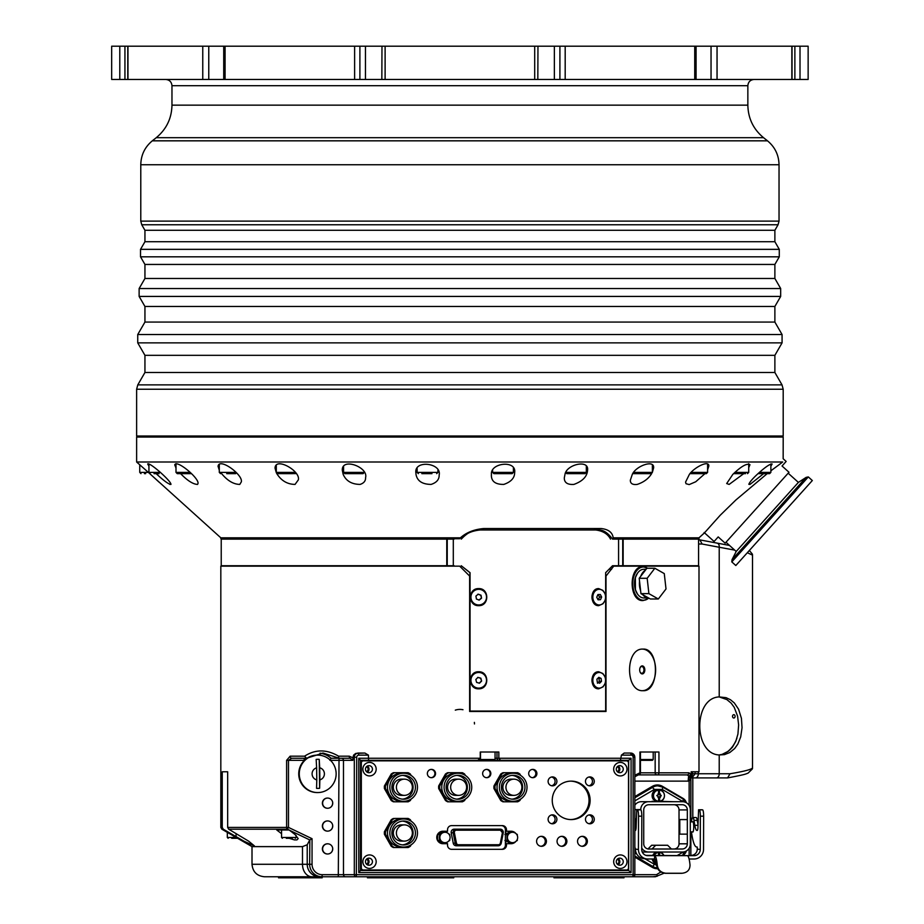 <?xml version="1.0" encoding="UTF-8"?>
<svg xmlns="http://www.w3.org/2000/svg" width="924" height="924" viewBox="0 0 924 924"><rect width="100%" height="100%" fill="white"/><g stroke="black" fill="none" stroke-linecap="round" stroke-linejoin="round"><path stroke-width="1.39" d="M647.678 598.902L643.058 600.565C628.505 601.605 628.505 565.638 643.058 566.678L647.574 568.26A16.632 10.695 90 0 0 643.451 566.99A16.632 10.695 90 0 0 638.138 569.196A16.632 10.695 90 0 0 633.125 587.895A16.632 10.695 90 0 0 643.451 600.254A16.632 10.695 90 0 0 648.752 598.071M689.997 473.642L706.352 473.642L707.599 472.395L691.152 472.395M702.771 473.642L691.637 473.642M704.966 473.642L695.737 481.762L689.189 484.58L686.024 483.726L685.562 482.109L689.385 474.37C694.143 467.428 709.135 459.725 708.847 466.054L707.599 469.866M460.418 537.814L220.824 537.814L220.824 538.715L459.713 538.715L460.418 537.814C466.447 532.42 474.266 529.325 483.887 528.528L601.097 528.528C608.442 529.325 612.473 532.42 613.189 537.814L613.732 538.715L698.994 538.715L698.994 537.814L613.189 537.814M704.481 532.825L698.994 537.814L704.354 532.986L720.189 515.28L735.862 500L767.197 473.642M770.87 470.813L782.709 462L136.625 462L149.145 473.088M763.64 473.642L750.011 484.407L748.833 484.326C749.572 482.247 752.367 478.932 757.23 474.37C764.933 467.313 769.9 463.86 772.118 463.987L770.87 466.146M743.751 473.642L729.151 484.407L726.68 483.552L732.836 474.37C741.267 466.25 746.985 463.039 749.965 464.714L748.717 467.706M651.697 473.504C648.683 478.54 643.866 482.178 637.248 484.407C632.594 484.973 630.295 483.564 630.341 480.191L632.316 474.37C635.758 466.066 654.504 459.147 653.626 467.879L652.379 472.291M564.991 474.37C566.458 464.46 589.062 459.193 587.583 470.073C587.248 476.426 582.697 481.208 573.919 484.407C567.498 484.834 564.287 482.674 564.298 477.927L564.991 474.37M491.429 474.37C490.251 462.612 516.655 459.944 514.656 472.522C514.668 477.939 511.053 481.901 503.823 484.407C495.622 484.523 491.476 481.531 491.372 475.433L491.429 474.37M415.996 474.37L415.881 472.88C413.929 459.551 441.845 462.878 439.166 475.063C439.27 479.498 436.59 482.605 431.127 484.407C422.245 484.326 417.209 480.977 415.996 474.37M343.174 474.37L342.319 470.408C341.406 457.195 368.468 466.99 365.592 477.581C365.719 480.884 363.894 483.16 360.129 484.407C351.732 484.326 346.073 480.977 343.174 474.37M276.345 472.753L275.04 468.179C275.26 456.491 300.808 470.963 298.325 479.891L295.056 484.407C287.641 484.326 281.716 480.977 277.281 474.37L276.565 473.192M219.3 470.201L218.052 466.297C219.323 457.253 243.116 474.74 241.337 481.866L239.778 484.407C233.784 484.326 227.928 480.977 222.245 474.37L221.645 473.642M175.999 467.994L174.752 464.876C176.438 459.205 198.914 477.916 198.036 483.379L197.586 484.407C193.359 484.326 187.93 480.977 181.312 474.37L180.607 473.642L177.246 473.642L191.534 473.642L180.573 473.642M148.937 466.146L147.69 463.987C149.249 461.746 170.848 480.688 170.975 484.326L170.975 484.407C168.769 484.326 164.091 480.977 156.941 474.37L156.168 473.642M149.607 473.504L220.824 537.814M159.367 482.409L150.566 474.37M169.797 484.407L170.975 484.326M565.546 472.395L566.793 473.642L585.088 473.642L586.336 472.395L565.938 472.395M421.818 473.642L431.982 473.642M295.241 472.395L276.288 472.395L277.535 473.642L296.107 473.608M292.504 473.642L282.513 473.642M144.421 473.642L145.669 473.642M782.709 462C783.344 457.311 783.344 457.311 782.709 462M136.625 462L136.625 437.052L783.194 437.052L783.159 458.743L786.151 461.446L782.051 466.008L789.004 472.268L725.155 543.173L718.202 536.913L714.09 541.476L704.134 532.501M788.172 473.192L798.394 482.397L736.209 551.466L725.987 542.249M736.209 551.466L732.027 559.667L731.796 561.896L808.315 476.923L806.121 477.385L732.027 559.667M808.315 476.923L812.323 480.538L735.816 565.511L731.796 561.896M782.154 437.052L783.194 436.012L136.625 436.012L137.664 437.052M137.792 384.869L144.941 372.488L774.878 372.488L782.016 384.869L137.792 384.869L136.625 389.235L136.625 436.012M144.941 372.488L144.941 355.336L774.878 355.336L782.074 342.862L782.074 334.546L137.734 334.546L137.734 342.862L782.074 342.862M137.734 334.546L144.941 322.072L774.878 322.072L782.074 334.546M144.941 322.072L144.941 306.479L774.878 306.479L780.676 296.431L780.676 288.531L139.131 288.531L139.131 296.431L780.676 296.431M139.131 288.531L144.941 278.482L774.878 278.482L780.676 288.531M144.941 278.482L144.941 264.449L774.878 264.449L779.279 256.826L779.279 249.341L140.529 249.341L140.529 256.826L779.279 256.826M140.529 249.341L144.941 241.718L774.878 241.718L779.279 249.341M144.941 241.718L144.941 230.284L774.878 230.284L778.054 224.763L779.036 221.125L779.036 164.749C778.817 155.024 774.97 147.055 767.498 140.829L152.31 140.829C144.837 147.055 140.991 155.024 140.783 164.749L779.036 164.749M127.962 46.2L808.142 46.2L808.142 79.464L111.677 79.464L111.677 46.2L127.962 46.2L127.962 79.464M537.826 79.464L537.964 46.2M381.982 46.2L381.843 79.464M612.266 538.715L613.732 538.715M454.111 539.131L221.229 539.131L221.229 565.742L454.111 565.742M470.05 711.064L469.923 572.661L461.249 565.742L470.05 572.661L470.05 711.064L605.659 711.064L605.659 572.661L612.531 565.742L618.572 565.742L618.572 539.131L612.531 539.131C607.553 532.386 602.54 529.337 597.481 529.983L480.191 529.983C471.24 530.896 464.934 533.945 461.272 539.131C467.613 532.386 473.839 529.337 479.926 529.983L479.926 529.983M453.303 539.131L453.303 565.742M478.713 605.659C467.879 606.179 467.821 588.161 478.667 588.611C489.408 588.149 489.466 606.04 478.713 605.659M478.713 688.819C467.891 689.35 467.821 671.321 478.667 671.771C489.408 671.309 489.466 689.2 478.713 688.819M604.793 600.877L603.002 603.753L598.694 605.659C589.812 606.04 589.859 588.149 598.74 588.611L602.852 590.367L604.793 593.381M604.793 684.037L603.072 686.844L598.694 688.819C589.812 689.2 589.859 671.309 598.74 671.771L602.852 673.527L604.793 676.541M595.691 529.983C602.887 530.907 607.842 533.957 610.533 539.131M691.187 774.889L690.829 778.828L689.142 781.08A6.237 1.074 83.3 0 1 689.015 776.056L687.063 774.889L635.204 774.889L687.063 774.889A2.079 1.998 -90 0 0 689.05 772.811L691.187 774.889L691.187 771.771L698.994 771.771L698.994 566.158L613.732 566.158L606.005 576.056L606.005 711.48L469.635 711.48L469.635 576.056L459.713 566.158L220.824 566.158L220.824 827.407L222.245 827.407L223.273 829.209L244.236 841.337L254.377 845.864L248.648 841.163L228.69 829.209L227.662 827.407L227.662 771.771L222.245 771.771L222.245 827.407M613.732 566.158L612.266 566.158M692.111 778.008L692.815 778.008L692.111 778.008L692.111 771.771L691.187 771.771M227.662 827.407L286.613 827.407L286.613 760.337L290.148 756.179L304.585 756.179C315.303 749.202 326.646 749.202 338.6 756.179L338.738 758.061L323.03 753.06L306.56 758.258L291.626 758.258L306.56 758.258L304.585 756.179M349.272 756.179L353.003 757.83L352.818 760.337L350.231 758.258L331.069 758.258L350.231 758.258A2.079 0.959 90 0 1 349.272 756.179L338.6 756.179M352.818 760.337L343.485 760.337L343.485 874.681L354.308 874.681L354.308 757.218L353.003 757.83M353.003 757.218L353.673 755.058L355.74 753.418L364.922 753.06L358.408 753.06A4.158 4.1 -90 0 0 354.308 757.218L356.722 757.218L356.364 876.761L264.483 876.761L278.517 876.761L278.517 877.8L322.176 877.8L322.176 876.761L356.364 876.761A2.079 2.044 -90 0 1 354.308 874.681L633.125 874.681L632.767 876.761L356.364 876.761M364.922 753.06L368.445 755.139L368.445 758.258L480.503 758.258M480.249 752.021L480.249 758.258L477.812 760.337L360.487 760.337L360.452 870.524L628.666 870.524L628.666 760.337L500.531 760.337L498.844 758.258L498.844 752.021L480.249 752.021M621.402 755.139L624.197 753.06L630.711 753.06A4.158 4.1 -90 0 1 634.811 757.218L634.811 874.681A2.079 2.044 -90 0 1 632.767 876.761A2.079 2.079 0 0 0 634.846 874.681L633.125 874.681L633.125 757.218A2.079 2.044 90 0 0 631.08 755.139L621.402 755.139L620.443 760.337L476.345 760.337M634.846 775.282L639.916 772.811A2.079 1.571 90 0 1 638.345 774.889L634.846 776.668M655.128 752.021L655.174 772.811A2.079 2.044 -90 0 0 657.218 774.889L657.183 774.889A2.079 1.732 -90 0 0 658.951 772.811L658.951 752.021L639.916 752.021L639.916 772.811A2.079 1.571 90 0 1 638.357 774.889A2.079 2.044 90 0 0 640.401 772.811L640.401 752.021M643.058 690.69C625.063 691.972 625.063 647.828 643.058 649.11C659.54 647.828 659.54 691.972 643.058 690.69M455.301 710.152A14.553 14.553 0 0 1 462.982 709.724M474.37 722.372A14.553 14.553 0 0 1 474.462 723.954M642.746 594.675L640.956 593.658L648.925 593.658L658.315 598.983L650.357 598.983L648.567 597.967A14.345 9.217 -90 0 1 642.746 594.675L648.567 597.967L643.855 597.967A14.345 9.217 -90 0 1 634.626 583.622A14.345 9.217 -90 0 1 643.855 569.276L646.107 569.276M640.609 590.713A14.345 9.217 -90 0 1 639.535 581.231L640.944 593.624A15.593 10.025 90 0 0 640.956 593.658M640.679 576.368A14.345 9.217 -90 0 1 645.414 570.177L639.212 578.274A15.593 10.025 90 0 0 639.2 578.308L647.17 578.308L648.902 593.624L640.944 593.624M639.535 581.231L639.2 578.308M658.315 598.983A15.593 10.025 -90 0 0 658.338 598.971L666.008 588.969A15.593 10.025 -90 0 0 666.008 588.934L664.275 573.619A15.593 10.025 -90 0 0 664.264 573.585L654.862 568.26L646.904 568.26A15.593 10.025 90 0 0 646.869 568.272L654.839 568.272L647.181 578.274L639.212 578.274M645.414 570.177L646.869 568.272M642.654 649.122A20.79 13.363 -90 0 1 655.624 669.9A20.79 13.363 -90 0 1 642.654 690.678M642.261 665.904A3.996 2.564 90 0 0 640.101 667.729A3.996 2.564 90 0 0 640.101 672.071A3.996 2.564 90 0 0 644.513 671.806A3.996 2.564 90 0 0 642.261 665.904M640.032 667.902A3.373 2.171 -90 0 1 641.776 666.527A3.373 2.171 -90 0 1 643.947 669.9A3.373 2.171 -90 0 1 641.776 673.273A3.373 2.171 -90 0 1 640.032 671.898M598.764 688.103A7.831 6.376 -90 0 1 598.336 688.126A7.831 6.376 -90 0 1 598.302 688.126A7.831 6.376 -90 0 1 591.961 680.272A7.831 6.376 -90 0 1 598.336 672.464A7.831 6.376 -90 0 1 598.764 672.487M598.764 604.943A7.831 6.376 -90 0 1 598.336 604.966A7.831 6.376 -90 0 1 598.278 604.966A7.831 6.376 -90 0 1 591.961 597.239A7.831 6.376 -90 0 1 598.105 589.316A7.831 6.376 -90 0 1 598.336 589.304A7.831 6.376 -90 0 1 598.764 589.327M598.971 589.316A7.831 6.376 -90 0 1 599.191 589.304A7.831 6.376 -90 0 1 605.566 597.135A7.831 6.376 -90 0 1 599.191 604.966A7.831 6.376 -90 0 1 592.827 597.274A7.831 6.376 -90 0 1 598.971 589.316M597.897 594.594L600.346 594.49L601.639 597.031L600.496 599.676L598.047 599.78L596.754 597.239L597.897 594.594M598.001 599.688L600.496 599.676M598.336 599.676L599.491 597.031L601.639 597.031M599.491 597.031L598.198 594.49M478.667 688.126A7.831 7.808 -90 0 1 470.801 680.295A7.831 7.808 -90 0 1 478.667 672.464M478.667 604.966A7.831 7.808 -90 0 1 470.801 597.135A7.831 7.808 -90 0 1 478.667 589.304M483.691 603.176A7.831 7.808 -90 0 1 470.917 597.135A7.831 7.808 -90 0 1 486.07 594.49A7.831 7.808 -90 0 1 483.691 603.176M481.531 598.186L479.221 600.092L476.414 599.041L475.918 596.084L478.228 594.178L481.034 595.229L481.531 598.186L480.734 595.229L477.939 594.178M478.932 600.092L481.231 598.186M623.146 565.742L698.579 565.742L698.579 539.131L623.146 539.131L623.146 565.742L618.572 565.742M618.572 539.131L623.146 539.131M601.443 672.972A7.831 6.376 -90 0 1 605.463 681.704A7.831 6.376 -90 0 1 599.191 688.126A7.831 6.376 -90 0 1 592.827 680.295A7.831 6.376 -90 0 1 599.191 672.464A7.831 6.376 -90 0 1 601.443 672.972M598.798 677.338L601.085 678.389L601.478 681.358L599.595 683.252L597.308 682.201L596.904 679.232L598.798 677.338M597.447 683.252L599.329 681.358L598.937 678.389L598.082 678.054M599.329 681.358L601.478 681.358M601.085 678.389L598.937 678.389M484.222 685.851A7.831 7.808 -90 0 1 470.917 680.295A7.831 7.808 -90 0 1 485.943 677.315A7.831 7.808 -90 0 1 484.222 685.851M481.612 681.08L479.487 683.194L476.599 682.409L475.837 679.51L477.962 677.396L480.85 678.181L481.612 681.08L480.561 678.181L477.673 677.396M479.198 683.194L481.323 681.08M747.32 552.737L752.506 555.128L752.506 767.89C751.616 769.461 744.132 771.413 730.041 773.746L692.503 773.746L692.503 771.771M719.219 754.966C693.393 753.984 693.266 698.105 719.08 696.915L726.068 697.666L730.434 699.722L734.303 702.921L738.588 709.228L741.441 718.364L742.041 727.742L740.713 736.832L737.837 744.086L734.661 748.544L729.775 752.54L724.485 754.619L719.219 754.966L719.219 773.746A4.158 2.784 -90 0 1 716.435 777.904L727.569 777.904L730.041 773.746M719.115 696.904L726.853 699.572L731.196 703.176L734.245 707.368L737.571 716.088L738.634 724.947L737.929 734.06L735.781 741.383L732.409 747.239L728.516 751.143L722.106 754.377L719.115 754.954M692.111 777.904L716.435 777.904L692.111 777.904M719.219 696.892L719.219 547.251L734.719 550.115M752.367 768.918A4.158 4.135 14.5 0 1 752.367 768.93A4.158 4.158 0 0 0 752.506 767.89L752.506 767.89A4.158 4.135 14.5 0 1 752.367 768.918L748.082 773.122C745.229 774.093 746.927 774.231 727.881 777.869L727.569 777.904M692.503 773.746L692.111 775.929M698.579 544.017L702.101 544.017L699.884 539.893L698.579 539.859M752.506 555.128A4.158 4.158 0 0 0 752.367 554.088L752.367 554.088A4.158 4.135 165.5 0 1 752.506 555.128L752.506 767.89M634.846 857.137L652.286 867.359A10.395 10.233 90 0 0 657.796 868.745A10.395 10.233 90 0 1 657.137 868.756M686.313 802.713A7.276 7.161 90 0 0 682.998 798.371L662.52 786.37A10.395 10.233 90 0 0 652.286 786.37L634.846 796.592M682.963 855.381L682.998 855.358A7.276 7.161 90 0 0 686.313 851.016M690.829 778.828L690.829 821.875M690.482 778.551A6.237 4.643 -129.2 0 1 690.725 774.889L689.015 776.056M690.863 821.875L690.863 778.054M302.494 846.615L252.009 846.615L252.009 864.286L302.494 864.286L302.494 846.615L307.218 844.767L307.218 864.286L309.644 864.286L309.84 839.962L289.512 830.26A9.217 6.895 -90 0 1 289.189 829.983L276.75 829.983L281.554 833.691M289.2 838.299L294.467 839.904L296.939 839.893L298.175 838.599L295.022 834.499L289.512 830.26M288.958 829.983L287.364 829.209L228.69 829.209M309.644 840.135L307.218 844.767M286.313 838.299L292.319 838.299M640.436 760.337L652.367 760.337L653.199 759.505L640.436 759.505M649.087 760.337L646.026 760.337M227.662 771.771L222.245 771.771M655.289 876.761L626.333 876.761M653.095 876.761L657.126 876.287L656.849 874.439L657.126 876.287M656.849 874.439L660.845 872.013M322.176 876.761L297.309 876.761M689.142 805.451L689.142 781.08A7.75 7.635 -90 0 1 688.264 781.126A6.237 1.086 90 0 1 688.726 776.021M635.204 774.889L638.357 774.889A2.079 2.079 0 0 0 640.436 772.811L655.128 772.811A2.079 2.044 -90 0 0 657.183 774.889M303.95 758.269L304.423 760.337A18.711 18.422 90 0 1 317.163 755.139A18.711 18.422 90 0 0 300.069 780.826A18.711 18.422 90 0 0 317.163 792.561L317.706 792.561A18.711 18.422 -90 0 1 312.855 755.797A18.711 18.422 -90 0 1 336.14 773.596A18.711 18.422 -90 0 1 317.706 792.561M327.523 808.257A5.094 5.013 -90 0 1 322.384 803.164A5.094 5.013 -90 0 1 327.523 798.07M327.523 820.939A5.094 5.013 90 0 0 322.384 826.033A5.094 5.013 90 0 0 327.523 831.126M327.523 853.995A5.094 5.013 -90 0 1 322.384 848.902A5.094 5.013 -90 0 1 327.523 843.808M682.42 855.381L682.455 855.358A7.276 7.161 90 0 0 683.991 854.146M683.991 799.583A7.276 7.161 90 0 0 682.455 798.371L661.977 786.37A10.395 10.233 90 0 0 657.137 784.973M453.753 876.761L453.753 877.8L367.44 877.8L367.44 876.761M624 876.761L624 877.8L553.973 877.8L553.973 876.761M329.914 760.337L331.069 758.258A20.79 20.478 -90 0 0 320.027 753.21M290.148 756.179A2.079 1.478 -90 0 0 291.626 758.258L288.484 760.337L288.484 827.407L287.364 829.209A2.079 1.502 90 0 1 286.613 827.407L288.484 827.407L312.046 838.692L309.84 839.962M500.531 760.337L499.029 760.337A2.079 2.044 -90 0 1 496.985 758.258L631.08 758.258L628.666 760.337M476.518 760.337L477.812 760.337M495.056 752.021L495.056 759.505L480.503 759.505L481.335 760.337L484.661 760.337L368.676 760.337L368.445 758.258L358.766 758.258L360.452 760.337M631.08 758.258L631.08 872.602L628.666 870.524M631.08 872.602L358.766 872.602L360.452 870.524M286.613 760.337L304.423 760.337A18.711 18.422 90 0 0 317.163 792.561M316.793 779.914L316.551 788.334A14.553 14.334 90 0 0 319.623 788.299L319.866 779.868A6.237 6.145 90 0 0 319.704 767.786L319.23 759.366A14.553 14.334 90 0 0 316.158 759.401L316.632 767.832A6.237 6.145 90 0 0 316.793 779.914L316.632 767.832M319.866 779.868L319.704 767.786M319.623 788.299L319.23 759.366M634.846 797.747L652.76 787.248A10.395 10.233 -90 0 1 657.876 785.85L657.23 785.85A10.395 10.233 90 0 0 652.101 787.248L634.846 797.366M652.101 866.481A10.395 10.233 90 0 0 657.23 867.879L657.357 867.879A10.395 10.233 -90 0 1 652.76 866.481L634.846 856.363M673.908 849.006A5.197 5.117 90 0 0 679.024 843.808L679.024 809.921A5.197 5.117 90 0 0 673.908 804.723L682.212 804.723A5.197 5.117 -90 0 1 687.329 809.921L687.329 819.588L679.394 819.588L679.394 834.141L687.329 834.141L687.329 843.808A5.197 5.117 -90 0 1 682.212 849.006L648.844 849.006A5.197 5.117 -90 0 1 643.728 843.808L643.728 809.921A5.197 5.117 -90 0 1 648.844 804.723L673.908 804.723M634.846 855.982L652.76 866.481L654.423 864.321L656.594 865.164M663.051 787.283L683.506 799.26L663.028 787.26L657.876 785.85A10.395 10.233 -90 0 1 662.993 787.248L662.196 789.408L654.423 789.408L634.846 800.889M683.136 801.732L662.196 789.408M681.935 855.381L683.506 854.469L683.136 851.997M647.967 849.006L648.844 849.006M641.706 847.92A7.9 7.785 90 0 0 648.533 852.02L682.524 852.02A7.9 7.785 90 0 0 690.297 844.12L690.297 809.609A7.9 7.785 90 0 0 682.524 801.709L648.533 801.709A7.9 7.785 90 0 0 640.759 809.609L634.846 809.609M637.468 809.84L640.748 809.84A6.237 1.086 90 0 1 641.81 816.181L638.53 816.181A6.237 1.086 -90 0 0 637.468 809.84L640.759 809.609M687.329 819.588L687.329 834.141M646.627 855.555L647.828 855.682A6.237 6.145 -84.3 0 1 641.706 849.445L641.81 816.181M634.846 818.121A9.355 1.629 90 0 1 635.435 820.362L636.162 824.693M638.53 816.181L638.426 849.445A9.563 9.413 95.7 0 0 646.892 858.962L643.901 858.662A9.563 9.413 -84.3 0 1 635.435 849.144L634.846 847.008M700.357 816.181A6.237 1.086 -90 0 0 699.295 809.84L702.575 809.84A6.237 1.086 90 0 1 703.638 816.181L700.357 816.181L700.265 849.445A6.237 6.145 -84.3 0 1 694.097 855.682L645.945 855.381M691.106 855.381A6.237 6.145 95.7 0 0 697.262 849.144L697.274 847.065L696.581 846.996A37.422 6.503 -90 0 1 692.018 835.573L691.649 833.367A9.355 1.629 -90 0 1 691.441 831.854M689.096 859.008L694.086 859.008A9.563 9.413 95.7 0 0 703.534 849.445L703.638 816.181M698.579 809.771L697.99 826.345A4.158 0.728 90 0 1 697.262 830.433L696.846 830.387A16.632 2.888 90 0 1 694.813 825.317L693.993 820.362A9.355 1.629 -90 0 0 692.815 817.509L696.095 817.509A9.355 1.629 90 0 1 697.262 820.362L697.99 824.693M646.892 858.962A9.563 9.413 95.7 0 0 647.816 859.008L654.573 859.008L654.585 855.682L694.097 855.682M692.815 778.008L692.815 817.509A9.355 1.629 -90 0 0 691.441 821.875M692.573 821.875A5.197 0.901 90 0 1 692.815 821.667A5.197 0.901 90 0 1 693.728 826.865A5.197 0.901 90 0 1 692.815 832.062A5.197 0.901 90 0 1 692.573 831.854M647.828 855.682L654.585 855.682A17.879 3.107 -90 0 1 657.253 864.968C657.934 869.831 660.787 872.591 665.823 873.249L665.245 873.307C660.163 872.568 657.276 869.807 656.583 865.037A14.553 2.529 -90 0 0 654.573 859.008M640.02 809.771L636.74 809.771L636.151 826.345A4.158 0.728 90 0 1 635.435 830.433A4.158 0.728 90 0 1 635.423 830.433L635.019 830.387A16.632 2.888 90 0 1 634.846 830.341M687.341 855.682A17.879 3.107 90 0 1 690.009 864.968C689.974 869.842 687.375 872.602 682.201 873.249L665.823 873.249M681.623 873.307L665.245 873.307M634.846 848.498A7.9 7.785 90 0 0 635.435 849.295M648.533 852.02L642.249 852.02M656.733 852.02A6.237 6.145 90 0 0 652.76 855.381M652.24 859.008A6.237 6.145 90 0 0 656.433 863.986M663.859 855.381A6.237 6.145 90 0 0 659.875 852.02M653.58 859.008A5.556 5.475 90 0 0 656.248 862.866M663.779 855.381A5.556 5.475 90 0 0 654.169 855.381M659.644 855.381L659.505 852.76A5.313 5.232 90 0 0 658.477 852.76L658.627 855.381M659.505 855.381L659.505 852.76M641.314 801.709L648.533 801.709L641.314 801.709A7.9 7.785 90 0 0 634.846 805.231M693.069 831.854L690.297 831.854M648.024 848.937L651.651 845.264L667.659 845.264L671.401 849.006M679.798 834.141L679.798 819.588M698.001 820.639A6.237 1.086 -90 0 0 697.943 820.628L697.308 820.628M673.481 801.709L655.382 801.189A6.237 6.145 -90 0 1 659.297 789.523A6.237 6.145 -90 0 1 661.191 801.189M655.382 801.709L652.125 801.709M653.199 801.709L652.229 801.189M650.357 801.709L651.177 801.709M659.99 801.189L659.089 801.189M659.713 801.189A5.556 5.475 90 0 0 664.448 795.679A5.556 5.475 90 0 0 658.939 790.124A5.556 5.475 90 0 0 653.499 795.76A5.556 5.475 90 0 0 658.235 801.189M659.262 796.95L659.447 796.95A1.351 1.328 -90 0 1 658.581 796.962L658.673 797.112A12.52 1.894 119.6 0 1 658.373 797.62A14.588 1.236 -151.2 0 0 657.934 797.366A12.532 1.894 -60.4 0 0 658.304 796.707A1.351 1.328 -90 0 1 657.865 795.957L657.114 795.968A14.588 2.529 -90.8 0 0 657.103 795.714A14.588 2.529 -90.8 0 0 657.103 795.449L657.853 795.437A1.351 1.328 -90 0 1 658.281 794.675A12.532 1.871 -121.2 0 0 657.888 794.028A14.588 1.294 -30.4 0 0 658.327 793.762A12.52 1.871 58.8 0 1 658.639 794.27L658.546 794.409A1.351 1.328 -90 0 1 659.413 794.397L659.228 794.397A1.351 1.328 -90 0 1 658.904 797.031M659.413 794.397L659.436 790.378A5.313 5.232 90 0 0 658.408 790.401L658.639 794.27M659.655 794.247A12.52 1.894 -60.4 0 0 659.932 793.739A14.588 1.236 28.8 0 1 660.371 793.993A12.532 1.894 119.6 0 1 660.025 794.652A1.351 1.328 -90 0 1 660.475 795.402L661.191 795.391A14.588 2.529 89.2 0 1 661.203 795.911L660.475 795.922A1.351 1.328 -90 0 1 660.059 796.684A12.532 1.871 58.8 0 1 660.417 797.331A14.588 1.294 149.6 0 1 659.979 797.597A12.52 1.871 -121.2 0 0 659.701 797.089L659.447 796.95M658.673 797.112L658.558 800.981A5.313 5.232 90 0 0 659.574 800.958L659.701 797.089M661.191 795.391L660.117 795.402M660.371 793.993L660.025 794.652M657.865 795.957L657.507 795.957A1.351 1.328 -90 0 1 657.507 795.437L656.768 795.449M660.059 796.684L660.417 797.331M659.574 800.958L659.528 797.089M659.482 794.247L659.436 790.378M363.375 760.856L626.472 760.856A2.079 2.044 -90 0 1 628.516 762.935L628.516 867.925A2.079 2.044 -90 0 1 626.472 870.004L363.375 870.004A2.079 2.044 -90 0 1 361.33 867.925L361.33 762.935A2.079 2.044 -90 0 1 363.375 760.856L360.487 760.856M504.042 772.707L502.956 772.707A16.112 15.87 90 0 0 500.762 774L493.947 785.966A16.112 15.87 90 0 0 493.947 788.553L500.762 800.519A16.112 15.87 90 0 0 502.956 801.813L504.042 801.813A16.112 15.87 -90 0 1 501.848 800.519L495.033 788.553A16.112 15.87 -90 0 1 495.033 785.966L501.848 774A16.112 15.87 -90 0 1 504.042 772.707L517.659 772.707A16.112 15.87 -90 0 1 519.854 774L520.697 775.479M448.764 772.707L447.678 772.707A16.112 15.87 90 0 0 445.483 774L438.669 785.966A16.112 15.87 90 0 0 438.669 788.553L445.483 800.519A16.112 15.87 90 0 0 447.678 801.813L448.764 801.813A16.112 15.87 -90 0 1 446.558 800.519L439.755 788.553A16.112 15.87 -90 0 1 439.755 785.966L446.558 774A16.112 15.87 -90 0 1 448.764 772.707L462.381 772.707A16.112 15.87 -90 0 1 464.576 774L465.419 775.479M394.502 772.707L393.416 772.707A16.112 15.87 90 0 0 391.222 774L384.407 785.966A16.112 15.87 90 0 0 384.407 788.553L391.222 800.519A16.112 15.87 90 0 0 393.416 801.813L394.502 801.813A16.112 15.87 -90 0 1 392.307 800.519L385.493 788.553A16.112 15.87 -90 0 1 385.493 785.966L392.307 774A16.112 15.87 -90 0 1 394.502 772.707L408.119 772.707A16.112 15.87 -90 0 1 410.314 774L411.157 775.479M393.416 818.445A16.112 15.87 90 0 0 391.222 819.738L384.407 831.704A16.112 15.87 90 0 0 384.407 834.291L391.222 846.257A16.112 15.87 90 0 0 393.416 847.551L394.502 847.551A16.112 15.87 -90 0 1 392.307 846.257L385.493 834.291A16.112 15.87 -90 0 1 385.493 831.704L392.307 819.738A16.112 15.87 -90 0 1 394.502 818.445L408.119 818.445A16.112 15.87 -90 0 1 410.314 819.738L411.157 821.217M515.811 841.464A6.237 6.145 -90 0 1 511.099 843.704L506.491 843.704L506.491 845.16A4.158 4.1 90 0 1 502.39 849.318L451.617 849.318A4.158 4.1 90 0 1 447.528 845.16L447.528 843.704L442.919 843.704A6.237 6.145 -90 0 1 436.775 837.467A6.237 6.145 -90 0 1 442.919 831.23L447.528 831.23L447.528 829.775A4.158 4.1 90 0 1 451.617 825.617L502.39 825.617A4.158 4.1 90 0 1 506.491 829.775L506.491 831.23L511.099 831.23A6.237 6.145 -90 0 1 515.811 833.471M613.675 861.688A6.757 6.653 -90 0 1 623.654 855.832A6.757 6.653 -90 0 1 623.654 867.544A6.757 6.653 -90 0 1 613.675 861.688M613.675 769.172A6.757 6.653 -90 0 1 623.654 763.316A6.757 6.653 -90 0 1 623.654 775.028A6.757 6.653 -90 0 1 613.675 769.172M362.866 861.688A6.757 6.653 -90 0 1 372.846 855.832A6.757 6.653 -90 0 1 372.846 867.544A6.757 6.653 -90 0 1 362.866 861.688M362.866 769.172A6.757 6.653 -90 0 1 372.846 763.316A6.757 6.653 -90 0 1 372.846 775.028A6.757 6.653 -90 0 1 362.866 769.172M552.252 800.357A19.231 18.942 -90 0 1 571.194 781.126A19.231 18.942 -90 0 1 590.124 800.357A19.231 18.942 -90 0 1 571.194 819.588A19.231 18.942 -90 0 1 552.252 800.357M536.59 841.314A4.99 4.909 -90 0 1 541.499 836.324A4.99 4.909 -90 0 1 546.419 841.314A4.99 4.909 -90 0 1 541.499 846.303A4.99 4.909 -90 0 1 536.59 841.314M557.057 841.314A4.99 4.909 -90 0 1 561.977 836.324A4.99 4.909 -90 0 1 566.886 841.314A4.99 4.909 -90 0 1 561.977 846.303A4.99 4.909 -90 0 1 557.057 841.314M577.535 841.314A4.99 4.909 -90 0 1 582.455 836.324A4.99 4.909 -90 0 1 587.364 841.314A4.99 4.909 -90 0 1 582.455 846.303A4.99 4.909 -90 0 1 577.535 841.314M585.47 819.322A4.47 4.401 -90 0 1 589.87 814.852A4.47 4.401 -90 0 1 594.271 819.322A4.47 4.401 -90 0 1 589.87 823.792A4.47 4.401 -90 0 1 585.47 819.322M585.47 781.381A4.47 4.401 -90 0 1 589.87 776.911A4.47 4.401 -90 0 1 594.271 781.381A4.47 4.401 -90 0 1 589.87 785.85A4.47 4.401 -90 0 1 585.47 781.381M548.105 781.381A4.47 4.401 -90 0 1 552.506 776.911A4.47 4.401 -90 0 1 556.906 781.381A4.47 4.401 -90 0 1 552.506 785.85A4.47 4.401 -90 0 1 548.105 781.381M548.105 819.322A4.47 4.401 -90 0 1 552.506 814.852A4.47 4.401 -90 0 1 556.906 819.322A4.47 4.401 -90 0 1 552.506 823.792A4.47 4.401 -90 0 1 548.105 819.322M427.362 773.538A4.158 4.1 -90 0 1 431.45 769.38A4.158 4.1 -90 0 1 435.551 773.538A4.158 4.1 -90 0 1 431.45 777.696A4.158 4.1 -90 0 1 427.362 773.538M528.701 773.538A4.158 4.1 -90 0 1 534.338 769.68A4.158 4.1 -90 0 1 532.802 777.696A4.158 4.1 -90 0 1 528.701 773.538M482.64 773.538A4.158 4.1 -90 0 1 486.729 769.38A4.158 4.1 -90 0 1 490.829 773.538A4.158 4.1 -90 0 1 486.729 777.696A4.158 4.1 -90 0 1 482.64 773.538M391.222 819.738L392.307 819.738M384.407 831.704L385.493 831.704M384.407 834.291L385.493 834.291M391.222 846.257L392.307 846.257M411.157 844.779L410.314 846.257A16.112 15.87 -90 0 1 408.119 847.551L394.502 847.551M403.661 847.031L401.316 847.031A14.033 13.825 -90 0 1 387.491 832.998A14.033 13.825 -90 0 1 401.316 818.964L403.661 818.964A14.033 13.825 -90 0 1 417.475 832.998A14.033 13.825 -90 0 1 403.661 847.031A14.033 13.825 -90 0 1 389.836 832.998A14.033 13.825 -90 0 1 403.661 818.964M391.892 832.998A11.954 11.769 -90 0 1 403.661 821.043A11.954 11.769 -90 0 1 415.43 832.998A11.954 11.769 -90 0 1 403.661 844.952A11.954 11.769 -90 0 1 391.892 832.998M402.483 844.894A11.954 11.769 90 0 0 402.483 821.101M404.377 841.106L401.316 841.106A8.108 7.981 -90 0 1 393.324 832.998A8.108 7.981 -90 0 1 401.316 824.889L404.377 824.889A8.108 7.981 -90 0 1 412.37 832.998A8.108 7.981 -90 0 1 404.377 841.106A8.108 7.981 -90 0 1 396.396 832.998A8.108 7.981 -90 0 1 404.377 824.889M391.222 774L392.307 774M384.407 785.966L385.493 785.966M384.407 788.553L385.493 788.553M391.222 800.519L392.307 800.519M411.157 799.041L410.314 800.519A16.112 15.87 -90 0 1 408.119 801.813L394.502 801.813M403.661 801.293L401.316 801.293A14.033 13.825 -90 0 1 387.491 787.26A14.033 13.825 -90 0 1 401.316 773.226L403.661 773.226A14.033 13.825 -90 0 1 417.475 787.26A14.033 13.825 -90 0 1 403.661 801.293A14.033 13.825 -90 0 1 389.836 787.26A14.033 13.825 -90 0 1 403.661 773.226M391.892 787.26A11.954 11.769 -90 0 1 403.661 775.305A11.954 11.769 -90 0 1 415.43 787.26A11.954 11.769 -90 0 1 403.661 799.214A11.954 11.769 -90 0 1 391.892 787.26M402.483 799.156A11.954 11.769 90 0 0 402.483 775.363M404.377 795.368L401.316 795.368A8.108 7.981 -90 0 1 393.324 787.26A8.108 7.981 -90 0 1 401.316 779.151L404.377 779.151A8.108 7.981 -90 0 1 412.37 787.26A8.108 7.981 -90 0 1 404.377 795.368A8.108 7.981 -90 0 1 396.396 787.26A8.108 7.981 -90 0 1 404.377 779.151M445.483 774L446.558 774M438.669 785.966L439.755 785.966M438.669 788.553L439.755 788.553M445.483 800.519L446.558 800.519M465.419 799.041L464.576 800.519A16.112 15.87 -90 0 1 462.381 801.813L448.764 801.813M457.911 801.293L455.567 801.293A14.033 13.825 -90 0 1 441.753 787.26A14.033 13.825 -90 0 1 455.567 773.226L457.911 773.226A14.033 13.825 -90 0 1 471.737 787.26A14.033 13.825 -90 0 1 457.911 801.293A14.033 13.825 -90 0 1 444.098 787.26A14.033 13.825 -90 0 1 457.911 773.226M446.142 787.26A11.954 11.769 -90 0 1 457.911 775.305A11.954 11.769 -90 0 1 469.692 787.26A11.954 11.769 -90 0 1 457.911 799.214A11.954 11.769 -90 0 1 446.142 787.26M456.745 799.156A11.954 11.769 90 0 0 456.745 775.363M458.639 795.368L455.567 795.368A8.108 7.981 -90 0 1 447.586 787.26A8.108 7.981 -90 0 1 455.567 779.151L458.639 779.151A8.108 7.981 -90 0 1 466.62 787.26A8.108 7.981 -90 0 1 458.639 795.368A8.108 7.981 -90 0 1 450.658 787.26A8.108 7.981 -90 0 1 458.639 779.151M500.762 774L501.848 774M493.947 785.966L495.033 785.966M493.947 788.553L495.033 788.553M500.762 800.519L501.848 800.519M520.697 799.041L519.854 800.519A16.112 15.87 -90 0 1 517.659 801.813L504.042 801.813M513.201 801.293L510.845 801.293A14.033 13.825 -90 0 1 497.031 787.26A14.033 13.825 -90 0 1 510.845 773.226L513.201 773.226A14.033 13.825 -90 0 1 527.015 787.26A14.033 13.825 -90 0 1 513.201 801.293A14.033 13.825 -90 0 1 499.376 787.26A14.033 13.825 -90 0 1 513.201 773.226M501.42 787.26A11.954 11.769 -90 0 1 513.201 775.305A11.954 11.769 -90 0 1 524.971 787.26A11.954 11.769 -90 0 1 513.201 799.214A11.954 11.769 -90 0 1 501.42 787.26M512.023 799.156A11.954 11.769 90 0 0 512.023 775.363M513.917 795.368L510.845 795.368A8.108 7.981 -90 0 1 502.864 787.26A8.108 7.981 -90 0 1 510.845 779.151L513.917 779.151A8.108 7.981 -90 0 1 521.898 787.26A8.108 7.981 -90 0 1 513.917 795.368A8.108 7.981 -90 0 1 505.936 787.26A8.108 7.981 -90 0 1 513.917 779.151M486.371 769.392A4.158 4.1 -90 0 1 486.371 777.685M431.092 769.392A4.158 4.1 -90 0 1 431.092 777.685M551.605 823.7A4.47 4.401 90 0 0 551.605 814.956M551.605 785.758A4.47 4.401 90 0 0 551.605 777.015M588.969 785.758A4.47 4.401 90 0 0 588.969 777.015M588.969 823.7A4.47 4.401 90 0 0 588.969 814.956M581.912 836.359A4.99 4.909 -90 0 1 581.912 846.269M561.434 836.359A4.99 4.909 -90 0 1 561.434 846.269M540.956 836.359A4.99 4.909 -90 0 1 540.956 846.269M570.651 781.138A19.231 18.942 -90 0 1 589.038 800.357A19.231 18.942 -90 0 1 570.651 819.576M365.477 769.172A3.534 3.477 90 0 0 368.953 772.707A3.534 3.477 90 0 0 372.441 769.172A3.534 3.477 90 0 0 368.953 765.638A3.534 3.477 90 0 0 365.477 769.172M367.255 772.256A3.534 3.477 90 0 0 367.255 766.088M365.477 861.688A3.534 3.477 90 0 0 368.953 865.222A3.534 3.477 90 0 0 372.441 861.688A3.534 3.477 90 0 0 368.953 858.153A3.534 3.477 90 0 0 365.477 861.688M367.255 864.772A3.534 3.477 90 0 0 367.255 858.604M616.285 769.172A3.534 3.477 90 0 0 619.761 772.707A3.534 3.477 90 0 0 623.25 769.172A3.534 3.477 90 0 0 619.761 765.638A3.534 3.477 90 0 0 616.285 769.172M618.064 772.256A3.534 3.477 90 0 0 618.064 766.088M616.285 861.688A3.534 3.477 90 0 0 619.761 865.222A3.534 3.477 90 0 0 623.25 861.688A3.534 3.477 90 0 0 619.761 858.153A3.534 3.477 90 0 0 616.285 861.688M618.064 864.772A3.534 3.477 90 0 0 618.064 858.604M510.371 843.704A6.237 6.145 90 0 0 512.046 843.473M512.335 843.381A6.237 6.145 90 0 0 514.114 842.411M514.114 832.524A6.237 6.145 90 0 0 512.335 831.554M512.046 831.461A6.237 6.145 90 0 0 510.371 831.23M506.491 843.704L505.763 843.704L505.763 840.771L510.371 843.473L512.185 843.473L507.057 840.47L507.057 834.464L512.185 831.461L513.848 832.443M512.185 831.461L510.371 831.461L505.763 834.164L505.763 831.23L506.491 831.23M446.8 831.23L446.8 832.616M446.8 842.318L446.8 843.704M444.791 832.27A5.197 5.117 90 0 0 442.053 832.963L444.617 831.461L442.815 831.461L437.687 834.464L437.687 840.47L442.815 843.473L444.617 843.473L442.053 841.972A5.197 5.117 90 0 0 444.791 842.665M444.617 831.461L446.28 832.443M448.614 833.806L449.734 834.464L449.734 835.55M501.316 849.318A4.158 4.1 90 0 0 505.405 845.16L505.405 829.775A4.158 4.1 90 0 0 501.316 825.617L451.617 825.617M458.431 844.744L458.258 845.783L456.271 845.783A3.119 3.072 -90 0 1 453.257 843.277L451.212 832.882A3.119 3.072 -90 0 1 454.227 829.151L456.202 829.151A3.119 3.072 90 0 0 453.199 832.882L455.243 843.277A3.119 3.072 90 0 0 458.258 845.783L498.175 845.783A3.119 3.072 90 0 0 501.189 843.277L503.233 832.882A3.119 3.072 90 0 0 500.231 829.151L456.202 829.151L456.387 830.191L500.404 830.191A2.079 2.044 -90 0 1 502.413 832.674L500.369 843.069A2.079 2.044 -90 0 1 498.359 844.744L458.431 844.744A2.079 2.044 -90 0 1 456.433 843.069L454.377 832.674A2.079 2.044 -90 0 1 456.387 830.191M504.897 834.464L507.057 834.464M504.897 840.47L507.057 840.47M516.181 833.806L517.301 834.464L517.301 835.55M512.358 832.27A5.197 5.117 90 0 0 509.621 841.972A5.197 5.117 90 0 0 512.358 842.665M509.979 841.972A5.197 5.117 -90 0 1 512.543 832.27A5.197 5.117 -90 0 1 517.659 837.467A5.197 5.117 -90 0 1 509.979 841.972M513.848 842.492L512.185 843.473M517.301 839.385L517.301 840.47L516.181 841.129M449.734 839.385L449.734 840.47L448.614 841.129M442.053 832.963A5.197 5.117 90 0 0 442.053 841.972L439.501 840.47L439.501 834.464L442.053 832.963M442.411 841.972A5.197 5.117 -90 0 1 444.975 832.27A5.197 5.117 -90 0 1 450.092 837.467A5.197 5.117 -90 0 1 442.411 841.972M446.28 842.492L444.617 843.473M437.687 834.464L439.501 834.464M437.687 840.47L439.501 840.47M532.443 769.392A4.158 4.1 -90 0 1 533.61 769.68L533.252 769.68A4.158 4.1 -90 0 1 533.252 777.396L533.61 777.396A4.158 4.1 -90 0 1 532.443 777.685M617.244 859.251A2.599 2.564 -90 0 1 617.244 864.125M617.244 766.735A2.599 2.564 -90 0 1 617.244 771.609M366.435 859.251A2.599 2.564 -90 0 1 366.435 864.125M366.435 766.735A2.599 2.564 -90 0 1 366.435 771.609M480.503 759.505L480.503 752.021M612.531 539.131L616.239 539.131M593.762 528.528L601.87 530.595M616.239 565.742L612.531 565.742M736.925 738.195A30.977 23.735 -90 0 1 725.64 752.979M732.616 716.909A1.663 1.271 -90 0 1 733.818 714.679A1.663 1.271 -90 0 1 733.818 718.006A1.663 1.271 -90 0 1 732.616 716.909M231.716 838.299L237.595 838.299M758.015 473.642L769.623 473.642L758.015 473.642M154.031 473.642L159.124 473.642M150.185 473.642L148.937 472.395L148.937 463.94M226.703 473.642L235.701 473.642M364.172 472.395L343.566 472.395L344.814 473.642L363.109 473.642L364.356 472.395M354.169 473.642L348.868 473.642M492.619 472.395L493.866 473.642L512.162 473.642L513.409 472.395L492.619 472.395L492.619 470.616M508.997 473.642L497.031 473.642M632.79 473.642L651.131 473.642L652.379 472.395L633.702 472.395M647.47 473.642L642.607 473.642M637.133 473.642L636.497 473.642M745.529 473.642L733.552 473.642L745.529 473.642M638.091 572.418A13.964 8.974 90 0 0 638.091 594.825M437.918 470.281L437.918 472.395L417.128 472.395L417.128 468.364M190.24 472.395L175.999 472.395L175.999 463.686M148.371 472.395L139.743 472.395L139.743 464.772M783.194 436.012L783.194 389.235L136.625 389.235M144.941 230.284L141.753 224.763L778.054 224.763M141.753 224.763L140.783 221.125L779.036 221.125M767.498 140.829L763.536 137.688L156.272 137.688L152.31 140.829M763.536 137.688C753.36 129.221 748.128 118.376 747.851 105.151L171.968 105.151C171.679 118.376 166.447 129.221 156.272 137.688M171.968 105.151L171.968 85.701L747.851 85.701L747.851 105.151M717.047 46.2L717.047 79.464M791.845 46.2L791.845 79.464M794.871 46.2L794.871 79.464M800.011 46.2L800.011 79.464M694.733 46.2L694.733 79.464M565.188 46.2L565.188 79.464M534.696 46.2L534.696 79.464M385.112 46.2L385.112 79.464M354.62 46.2L354.62 79.464M225.075 46.2L225.075 79.464M202.76 46.2L202.76 79.464M119.797 46.2L119.797 79.464M124.936 46.2L124.936 79.464M208.766 46.2L208.766 79.464M359.898 46.2L359.898 79.464M365.454 46.2L365.454 79.464M559.909 46.2L559.909 79.464M554.354 46.2L554.354 79.464M711.041 46.2L711.041 79.464M446.766 539.131L446.766 565.742M447.239 539.131L447.239 565.742M609.805 569.346L611.549 569.346M692.757 778.008L692.757 817.521M655.174 752.021L655.174 772.811L689.05 772.811M641.626 600.415A16.944 10.892 90 0 0 642.272 600.254M642.272 566.99A16.944 10.892 90 0 0 641.614 566.828M622.718 565.742L622.718 539.131M695.564 777.904A4.158 2.784 90 0 0 698.348 773.746L698.348 771.771M702.101 544.017L719.219 547.251A4.158 2.76 -79.3 0 0 717.209 543.162A4.158 2.76 -79.3 0 0 716.874 543.139M358.766 872.602L358.766 758.258M368.445 755.139L358.766 755.139A2.079 2.044 90 0 0 356.722 757.218M689.142 855.381L689.142 848.278M688.264 781.126L634.846 781.126M633.125 757.218L634.846 757.218L634.846 874.681L655.878 874.681M690.829 831.854L690.829 855.381M223.273 829.209L221.864 829.209L252.009 846.615M296.107 835.4L296.107 837.467L281.554 837.467L281.554 829.983M236.07 833.529L236.07 836.705M496.985 752.021L496.985 758.258L495.056 758.258M311.931 876.761A12.474 9.448 90 0 1 302.494 864.286L307.218 864.286A12.474 12.289 90 0 0 319.508 876.761M341.441 758.258A2.079 2.044 90 0 1 343.485 760.337L330.457 760.337M312.046 838.692L312.046 864.286A10.395 10.233 -90 0 0 322.291 874.681L343.485 874.681A2.079 2.044 -90 0 0 345.53 876.761M338.299 876.761L339.027 758.258M332.652 826.033A5.094 5.013 -90 0 1 327.639 831.126A5.094 5.013 -90 0 1 322.626 826.033A5.094 5.013 -90 0 1 327.639 820.939L327.408 820.939M322.291 874.681L321.922 876.761A12.474 12.289 90 0 1 309.644 864.286L312.046 864.286M358.766 755.139L358.408 753.06M631.08 755.139L630.711 753.06L634.811 757.218M634.846 852.84L636.682 853.926M644.94 858.766L654.423 864.321M652.101 787.248L654.423 789.408M683.529 799.283A6.237 6.145 -90 0 1 686.22 802.656L683.506 799.26L682.674 801.408M686.22 851.073A6.237 6.145 -90 0 1 683.529 854.446L686.255 851.05M677.454 855.381L682.674 852.321M687.329 809.921L679.024 809.921M687.329 843.808L679.024 843.808M697.262 849.144L700.265 849.445M699.295 809.84L702.575 809.84M694.813 825.317L697.99 825.317M693.993 820.362L697.262 820.362M635.435 849.144L638.426 849.445M634.846 825.317L636.151 825.317M634.846 820.362L635.435 820.362M656.583 865.037L657.253 864.968M652.009 849.006L655.694 845.264M332.652 803.164A5.094 5.013 -90 0 1 327.639 808.257A5.094 5.013 -90 0 1 322.626 803.164A5.094 5.013 -90 0 1 327.639 798.07L327.408 798.07M332.652 848.902A5.094 5.013 -90 0 1 327.639 853.995A5.094 5.013 -90 0 1 322.626 848.902A5.094 5.013 -90 0 1 327.639 843.808L327.408 843.808M360.487 762.935L361.33 762.935M361.33 867.925L360.487 867.925M451.212 832.882L454.377 832.674M453.257 843.277L456.433 843.069M502.413 832.674L500.404 830.191M503.257 832.882L501.212 843.277L500.369 843.069M501.212 843.277L498.175 845.783L498.359 844.744M506.491 845.16L505.405 845.16M505.405 829.775L506.491 829.775M236.163 837.467L227.316 837.467L227.316 832.362M770.87 463.94L770.87 472.395L759.389 472.395M160.418 472.395L148.949 472.395M236.094 472.395L219.3 472.395L219.3 464.044M748.717 463.686L748.717 472.395L734.857 472.395M637.375 593.832L635.435 589.824L635.365 577.639L637.375 573.411M640.967 600.254L643.451 600.254M640.956 566.99L643.451 566.99M707.599 472.395L707.599 463.952M586.336 472.395L586.336 466.204M417.128 472.395L418.376 473.642M437.918 472.395L436.671 473.642M276.288 472.395L276.288 464.98M175.999 472.395L177.246 473.642M139.743 472.395L140.991 473.642M798.394 482.397L806.121 477.385M783.194 389.235L782.016 384.869M774.878 372.488L774.878 355.336M144.941 355.336L137.734 342.862M774.878 322.072L774.878 306.479M144.941 306.479L139.131 296.431M774.878 278.482L774.878 264.449M144.941 264.449L140.529 256.826M774.878 241.718L774.878 230.284M140.783 221.125L140.783 164.749M171.968 85.701C171.587 81.913 169.508 79.834 165.731 79.464M747.851 85.701C748.221 81.913 750.3 79.834 754.088 79.464M792.03 46.2L792.03 79.464M127.778 46.2L127.778 79.464M223.724 46.2L223.724 79.464M696.084 46.2L696.084 79.464M599.191 589.304L598.336 589.304M599.191 604.966L598.336 604.966M599.191 672.464L598.336 672.464M599.191 688.126L598.336 688.126M695.091 771.771L695.091 773.746L692.111 777.731M752.367 554.088L749.341 550.496M729.533 545.437L699.884 539.893M690.863 831.854L690.863 855.381M296.107 837.467L295.276 838.299M281.554 837.467L282.386 838.299M653.199 759.505L653.199 752.021M640.436 752.021L640.436 772.811M327.408 831.126L327.639 831.126A5.094 5.094 0 0 0 332.732 826.033A5.094 5.094 0 0 0 327.639 820.939M634.846 776.714L638.345 774.889M597.632 876.761L597.632 877.8M411.099 876.761L411.099 877.8M306.595 758.258L322.95 753.06M664.044 873.215L655.335 876.761M252.009 864.286C252.737 871.863 256.895 876.021 264.483 876.761M360.487 870.558L360.487 760.302M220.824 827.407L221.864 829.209M681.947 855.381L683.506 854.469M698.567 809.771L701.847 809.771M693.069 821.875L690.297 821.875M327.408 808.257L327.639 808.257A5.094 5.094 0 0 0 332.732 803.164A5.094 5.094 0 0 0 327.639 798.07M327.408 853.995L327.639 853.995A5.094 5.094 0 0 0 332.732 848.902A5.094 5.094 0 0 0 327.639 843.808M495.056 759.505L494.224 760.337M227.316 837.467L228.147 838.299M770.87 472.395L769.623 473.642M219.3 472.395L220.547 473.642M343.566 472.395L343.566 466.435M513.409 472.395L513.409 468.064M652.379 472.395L652.379 464.807M748.717 472.395L747.47 473.642"/></g></svg>
